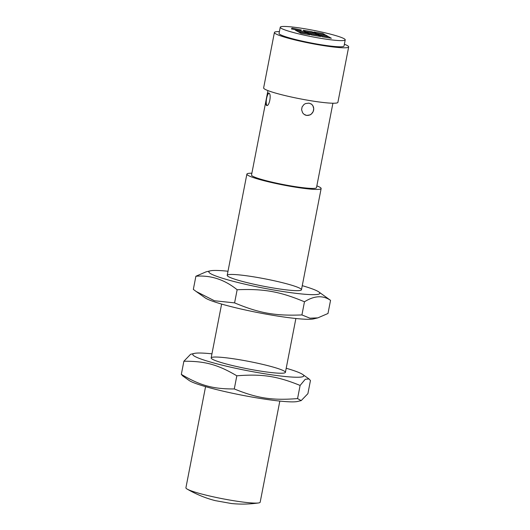 <?xml version="1.0" encoding="UTF-8"?>
<svg xmlns="http://www.w3.org/2000/svg" width="530" height="530" viewBox="0 0 530 530"><rect width="100%" height="100%" fill="white"/><g stroke="black" fill="none" stroke-linecap="round" stroke-linejoin="round"><path stroke-width="0.79" d="M266.51 105.41C264.881 104.682 267.425 91.611 268.902 93.095C271.771 94.029 269.227 107.1 266.51 105.41L266.696 105.477M269.002 93.167A6.307 1.822 -80.7 0 0 266.616 98.414A6.307 1.822 -80.7 0 0 267.014 105.45M306.618 115.441L303.988 114.288L302.61 112.797L301.596 109.703L302.107 106.908L304.015 104.456L305.465 103.589L309.017 103.125L311.58 104.238L312.859 105.669L313.733 108.69L313.217 111.479L311.435 114.003L310.07 114.917L306.618 115.441M304.73 114.772A6.307 6.002 119.1 0 0 313.296 111.24A6.307 6.002 119.1 0 0 310.858 103.761M297.953 31.608L295.429 30.203L304.359 31.661L306.89 33.065L297.953 31.608M306.883 33.065L304.359 31.661L295.429 30.203M311.706 35.046L309.182 33.642L318.113 35.099L320.643 36.504L311.706 35.046M320.637 36.504L318.113 35.099L309.182 33.642M316.364 33.416L313.833 32.012L322.77 33.47L325.294 34.881L316.364 33.416M325.294 34.881L322.77 33.47L313.839 32.012M308.672 33.357L306.148 31.952L315.078 33.41L317.609 34.814L308.672 33.357M317.609 34.814L315.078 33.41L306.148 31.952M319.398 35.106L316.867 33.701L325.804 35.159L328.328 36.563L319.398 35.106M328.328 36.563L325.804 35.159L316.867 33.701M305.644 31.667L303.114 30.263L312.051 31.721L314.575 33.125L305.644 31.667M314.575 33.125L312.051 31.721L303.114 30.263M300.987 33.297L298.456 31.886L307.393 33.344L309.918 34.755L300.987 33.297M309.918 34.755L307.393 33.35L298.463 31.886M322.425 36.795L319.901 35.391L328.832 36.848L331.363 38.253L322.425 36.795M331.356 38.253L328.832 36.848L319.901 35.391M301.325 29.971L292.07 28.123L291.387 28.945L292.07 28.116L301.325 29.971L300.649 30.793L291.387 28.945M205.567 386.648L185.911 487.785A37.822 3.756 11 0 0 187.123 489.064A37.822 3.756 11 0 0 187.302 489.17A37.822 3.756 11 0 0 222.653 498.757A37.822 3.756 11 0 0 258.56 502.95A37.822 3.756 11 0 0 260.17 502.221L279.827 401.077M251.869 173.231A37.822 3.756 11 0 0 246.881 174.112A37.822 3.756 11 0 0 283.292 185.016A37.822 3.756 11 0 0 321.14 188.548A37.822 3.756 11 0 0 319.749 187.163A37.822 3.756 11 0 0 316.847 185.858M267.935 90.59L251.525 175.013A33.099 3.286 11 0 0 283.384 184.559A33.099 3.286 11 0 0 316.503 187.647L332.913 103.224M279.396 31.601A37.822 3.756 11 0 0 274.407 32.482A37.822 3.756 11 0 0 310.825 43.387A37.822 3.756 11 0 0 348.674 46.918A37.822 3.756 11 0 0 347.276 45.534A37.822 3.756 11 0 0 344.374 44.229M280.251 27.229L279.052 33.383A33.099 3.286 11 0 0 310.911 42.93A33.099 3.286 11 0 0 344.03 46.017L345.229 39.856A33.099 3.286 11 0 0 344.003 38.65A33.099 3.286 11 0 0 308.586 29.422A33.099 3.286 11 0 0 280.251 27.229A33.099 3.286 11 0 0 312.11 36.769A33.099 3.286 11 0 0 345.229 39.856M274.407 32.482L263.635 87.907A37.822 3.756 11 0 0 300.053 98.812A37.822 3.756 11 0 0 337.901 102.336L348.674 46.918M330.548 300.344L327.99 313.488L317.828 317.881L309.944 318.185L301.921 314.933L304.472 301.789C314.27 295.621 322.962 295.144 330.548 300.344L318.788 291.911A56.544 5.618 -169 0 1 319.802 293.468A56.544 5.618 -169 0 1 266.749 288.731A56.544 5.618 -169 0 1 209.284 272.698A56.544 5.618 -169 0 1 210.344 270.837A56.544 5.618 -169 0 1 227.999 271.241M301.921 314.933C275.07 316.012 259.23 313.177 234.591 302.882L214.418 300.755L196.193 291.5L193.337 289.393L195.888 276.243C210.748 275.057 224.501 279.555 237.142 289.738C263.993 288.658 279.833 291.493 304.472 301.789M237.142 289.738L234.591 302.882M210.344 270.837L206.057 271.85L195.888 276.243M302.259 285.67A56.544 5.618 -169 0 1 318.788 291.911M301.438 289.85A37.822 3.756 -169 0 1 263.191 286.16A37.822 3.756 -169 0 1 227.204 275.335A37.822 3.756 -169 0 1 265.053 278.866A37.822 3.756 -169 0 1 301.464 289.771A37.822 3.756 -169 0 1 301.438 289.85M196.193 291.5L205.097 297.827A56.544 5.618 11 0 0 258.474 312.7A56.544 5.618 11 0 0 313.541 318.901L317.828 317.881M307.897 393.664L301.186 400.607L297.562 398.587L300.113 385.442L305.26 379.268L309.023 378.957L310.447 380.514L307.897 393.664M297.562 398.587C272.254 400.587 257.368 398.322 234.28 388.947C212.927 389.066 200.472 385.635 181.326 374.379L183.883 361.235C205.236 361.122 217.691 364.547 236.831 375.803C262.138 373.802 277.024 376.068 300.113 385.442M236.831 375.803L234.28 388.947M181.326 374.379L182.757 375.942L189.044 380.408A56.544 5.618 11 0 0 191.747 381.885A56.544 5.618 11 0 0 247.258 396.195A56.544 5.618 11 0 0 297.489 401.482L301.186 400.607M286.207 368.251A56.544 5.618 -169 0 1 302.703 374.471A56.544 5.618 -169 0 1 302.736 374.491A56.544 5.618 -169 0 1 263.821 373.617A56.544 5.618 -169 0 1 196.537 357.253A56.544 5.618 -169 0 1 194.291 353.417L190.595 354.292L183.883 361.235M194.291 353.417A56.544 5.618 -169 0 1 211.947 353.821M284.69 371.384A37.822 3.756 -169 0 1 285.412 372.351A37.822 3.756 -169 0 1 247.57 368.82A37.822 3.756 -169 0 1 211.152 357.916A37.822 3.756 -169 0 1 244.953 360.685A37.822 3.756 -169 0 1 284.69 371.384M258.56 502.95C249.339 504.262 240.242 504.447 231.272 503.5L215.273 500.631C206.329 498.359 197.591 494.868 189.058 490.164L187.302 489.17M187.13 489.071L189.058 490.164M246.881 174.112L227.204 275.335M221.619 304.068L211.152 357.916M321.14 188.548L301.464 289.771M295.879 318.497L285.412 372.351M302.736 374.491L309.023 378.957"/></g></svg>
